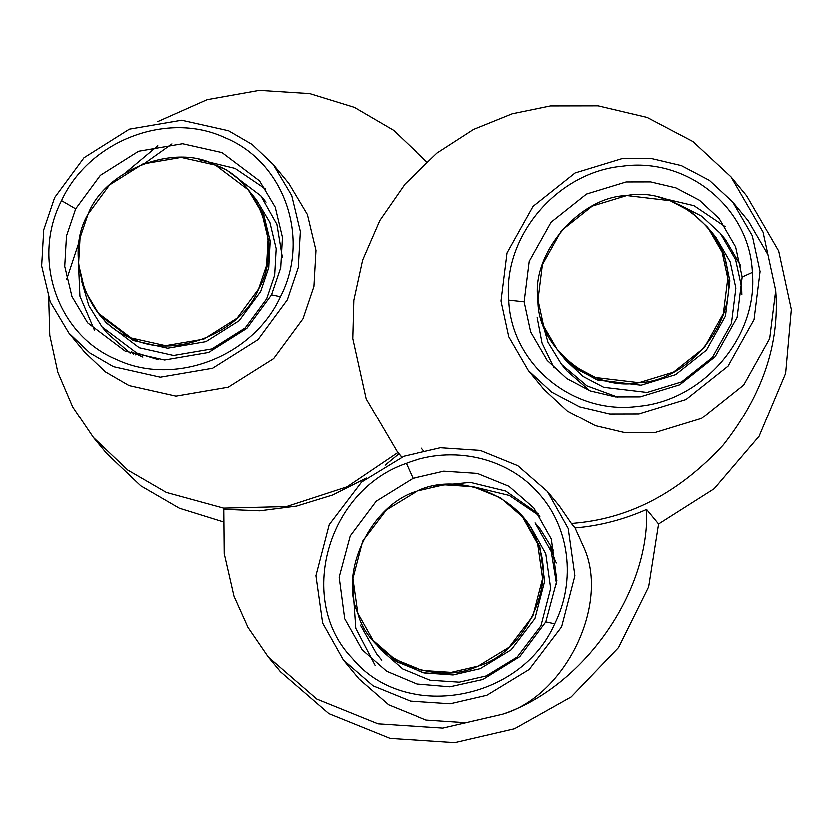 <?xml version="1.0" encoding="UTF-8"?>
<svg xmlns="http://www.w3.org/2000/svg" width="833" height="833" viewBox="0 0 833 833"><rect width="100%" height="100%" fill="white"/><g stroke="black" fill="none" stroke-linecap="round" stroke-linejoin="round"><path stroke-width="1.25" d="M403.828 456.349L361.501 482.13L329.097 524.759L315.822 575.78L322.506 623.084L343.29 660.09L372.934 685.882L410.461 701.157L450.341 703.823L486.982 695.316L529.309 669.534L561.713 626.905L574.989 575.874L568.314 528.58L547.52 491.574L517.876 465.772L480.349 450.507L440.47 447.842L403.828 456.349M343.29 660.09L358.929 679.041L388.563 704.833L426.09 720.108L465.97 722.763L502.622 714.266C583.131 687.444 650.198 592.138 646.647 509.546C623.428 519.813 599.593 525.967 575.155 528.018L571.5 523.603L577.842 522.968C631.872 517.553 680.394 491.522 723.408 444.895C762.487 395.04 779.927 343.54 775.721 290.405L763.059 231.991L731.01 176.794L692.983 141.516L647.179 117.401L598.198 105.822L550.551 105.916L512.285 113.777L473.644 129.407L437.023 153.064L404.973 183.999L379.681 220.464L362.501 260.042L353.723 300.14L352.671 338.49L366.051 398.799L397.372 452.1L401.714 457.182M554.799 623.875C576.415 580.851 569.71 527.122 538.493 493.136C507.349 457.379 452.423 445.051 406.296 463.44C326.734 490.512 296.173 600.968 352.317 658.528C404.203 721.888 520.563 701.969 554.799 623.875L545.896 621.97L556.965 580.726L551.446 539.222L533.953 508.078L509.005 486.368L477.424 473.519L443.854 471.28L413.022 478.434L376.099 501.299L350.131 536.004L339.062 577.248L344.581 618.752L362.074 649.896L386.543 671.315L416.802 684.039L449.997 686.871L483.005 679.551L519.927 656.675L545.896 621.97M277.306 668.087L280.305 671.783L328.754 713.673L389.959 738.413L454.922 742.661L514.607 728.792L571.292 696.961L618.596 647.647L648.709 586.932L658.632 524.072L646.647 509.546M366.218 478.132L332.575 495.083L296.496 506.172L259.657 510.91L223.713 509.38L224.129 553.591L233.906 596.261L247.89 627.457L268.236 657.154L316.675 699.095L377.901 723.877L442.896 728.146L502.622 714.266C565.284 696.232 610.006 604.529 583.943 547.52L575.155 528.018M352.734 586.411L355.691 628.436L375.1 665.682M501.122 300.89L508.869 336.647L528.486 370.435L551.769 392.02L579.81 406.785L609.787 413.876L638.963 413.814L686.028 399.434L728.063 366.02L754.063 319.476L760.081 271.454L752.334 235.697L732.717 201.909L709.435 180.324L681.404 165.559L651.416 158.468L622.251 158.53L575.176 172.91L533.141 206.324L507.141 252.868L501.122 300.89M528.486 370.435L544.126 389.375L567.408 410.971L595.439 425.736L625.427 432.827L654.592 432.764L701.667 418.385L743.702 384.971L769.702 338.417L775.721 290.405L767.974 254.648L748.357 220.86L732.717 201.909M752.386 272.329C749.867 207.979 687.714 157.062 622.751 166.111C557.558 171.858 502.945 236.051 508.817 300.015C511.337 364.365 573.489 415.282 638.463 406.233C703.646 400.496 758.269 336.293 752.386 272.329L742.172 276.941L735.664 246.86L719.15 218.423L699.553 200.243L675.959 187.821L650.729 181.854L626.177 181.906L586.567 194.006L551.186 222.13L529.309 261.302L524.249 301.713L530.767 331.805L547.271 360.241L566.867 378.411L590.462 390.844L615.691 396.8L640.244 396.758L679.853 384.648L715.235 356.534L737.111 317.352L742.172 276.941M421.363 448.216L423.268 450.486M658.632 524.072L714.193 488.825L759.113 436.294L785.654 373.215L791.35 309.345L778.699 250.941L746.649 195.745L731.01 176.794M144.786 163.174L171.91 143.87M68.827 332.877L84.456 351.818L105.458 371.768L129.063 385.46L175.919 395.987L228.148 387.043L273.547 358.45L302.879 318.633L313.802 286.375L315.863 250.327L307.283 214.477L288.687 183.302L273.057 164.351L252.045 144.411L228.44 130.708L181.594 120.191L129.354 129.125L83.966 157.729L54.634 197.536L43.712 229.804L41.65 265.842L50.23 301.692L68.827 332.877L89.829 352.817L113.434 366.52L160.28 377.037L212.519 368.103L257.918 339.5L287.25 299.693L298.162 267.435L300.224 231.387L291.644 195.536L273.057 164.351M48.699 297.735L49.793 335.199L57.852 372.216L72.69 406.889L93.452 437.575L127.761 470.166L166.329 492.542L223.536 508.224L286.365 506.672L346.892 486.941L397.789 452.6M426.673 161.769L393.697 130.375L354.212 107.311L309.616 93.577L259.271 90.339L207.001 99.668L157.614 121.628M157.801 145.692L126.158 172.15M79.583 240.289L66.671 279.263M93.452 437.575L106.478 453.36L140.798 485.951L179.355 508.328L222.869 521.854M61.538 200.576C31.133 259.167 57.644 335.366 116.849 359.512C174.566 386.71 252.94 356.576 280.336 296.652C310.751 238.061 284.23 161.862 225.025 137.716C167.318 110.518 88.933 140.652 61.538 200.576L75.657 208.791L66.473 235.937L64.735 266.268L71.961 296.444L87.611 322.683L125.148 350.995L164.58 359.856L208.542 352.328L246.745 328.264L271.423 294.757L280.617 267.612L282.345 237.27L275.129 207.094L259.479 180.865L221.942 152.543L182.51 143.692L138.549 151.21L100.345 175.284L75.657 208.791M265.592 189.091L234.968 168.339L198.92 159.644M78.271 259.198L79.937 296.111L94.525 330.243M537.275 317.508L542.168 342.988L554.184 367.801M725.262 226.649L694.045 205.636L658.591 197.202M398.84 453.86L385.002 465.272M401.61 457.223L397.372 452.1M571.5 523.603L559.505 506.1L547.52 491.574M540.055 516.304L509.432 495.552L473.394 486.857M556.663 584.266L551.352 551.738L535.192 522.978L540.409 529.288L553.633 550.665L552.217 551.207M556.683 563.046L555.559 561.671L550.332 546.646L553.633 550.665M360.304 625.187L376.464 653.947L381.67 660.267M81.624 280.96L88.798 305.43L101.99 326.734L136.664 352.88L158.093 359.45M282.2 257.053L276.816 224.327L260.729 195.755L226.055 169.609L219.662 167.069M133.53 354.254L131.406 351.672L142.849 356.951M135.612 353.827L135.154 354.785M101.99 326.734L107.207 333.054L130.146 353.036M541.294 318.518L548.104 342.186L561.661 364.292L587.036 385.731L617.763 397.008M561.661 364.292L566.877 370.612L589.806 390.594M740.87 265.946L725.605 239.633L720.389 233.313L701.782 216.163L679.322 204.626M741.87 294.611L741.662 287.364L735.643 259.573L720.389 233.313M373.986 641.66L395.644 661.152L423.383 672.825L453.037 675.011L480.297 668.743L511.306 649.855L535.046 618.617L544.772 581.236L539.888 546.583L524.655 519.469L530.642 526.727L545.875 553.841L550.769 588.494L541.044 625.885L517.303 657.112L486.295 676.011L459.441 682.237L430.224 680.29L402.724 669.097L381.014 650.198L375.017 642.93L396.737 661.839L424.236 673.022L453.454 674.969L480.297 668.743L511.306 649.855L535.046 618.617L544.772 581.236L539.888 546.583L523.593 518.209M522.562 516.939L524.655 519.469L539.888 546.583L544.772 581.236L535.046 618.617L511.306 649.855L480.297 668.743L453.454 674.969L424.236 673.022L396.737 661.839L372.934 640.41L394.655 659.309L422.144 670.503L451.371 672.45L478.215 666.213C524.134 652.999 556.902 585.818 537.795 544.053C526.748 499.196 460.472 470.083 417.281 491.126C371.372 504.34 338.604 571.532 357.701 613.296C368.748 658.153 435.024 687.256 478.215 666.213L509.223 647.324L532.964 616.097L542.689 578.706L537.795 544.053L522.562 516.939L500.852 498.04L473.352 486.847L444.135 484.9L417.281 491.126L386.283 510.025L362.532 541.252L352.807 578.643L357.701 613.296L372.934 640.41M248.099 189.726L256.179 199.514L269.798 222.359L276.087 248.619L274.578 275.036L266.581 298.672L245.089 327.838L211.821 348.788L173.556 355.337L139.226 347.632L106.541 322.975L100.554 315.717L133.238 340.364L167.558 348.079L205.834 341.53L239.092 320.57L260.583 291.404L268.58 267.768L270.09 241.362L263.801 215.091L250.181 192.246L263.801 215.091L270.09 241.362L268.58 267.768L260.583 291.404L239.092 320.57L205.834 341.53L167.558 348.079L133.238 340.364L100.554 315.717L98.471 313.187L131.156 337.844L165.475 345.549L203.752 339L237.009 318.05L258.501 288.874L266.498 265.238L268.007 238.832L261.718 212.561L248.099 189.726L215.414 165.069L181.094 157.364L142.818 163.914L109.56 184.864L88.069 214.039L80.062 237.676L78.562 264.082L84.841 290.353L98.471 313.187M559.182 352.005L576.269 368.373L597.053 379.629L641.15 385.065L675.646 374.527L706.446 350.047L725.491 315.936L729.895 280.752L724.221 254.565L709.851 229.804L715.839 237.072L730.218 261.822L735.893 288.02L731.489 323.204L712.434 357.305L681.633 381.785L647.147 392.322L603.81 387.178L583.267 376.36L566.211 360.533L560.213 353.275L577.269 369.092L597.823 379.91L641.15 385.065L675.646 374.527L706.446 350.047L725.491 315.936L729.895 280.752L723.939 253.836L708.8 228.554M707.769 227.284L724.221 254.565L729.895 280.752L725.491 315.936L706.446 350.047L675.646 374.527L641.15 385.065L597.823 379.91L577.269 369.092L558.131 350.745L575.187 366.572L595.73 377.391L639.067 382.534L673.564 371.997L704.354 347.517L723.408 313.416L727.813 278.232C729.031 231.48 673.491 185.978 626.832 195.495C579.622 196.65 530.819 254.013 538.087 299.797C536.869 346.549 592.409 392.051 639.067 382.534C686.277 381.379 735.081 324.016 727.813 278.232L722.138 252.035L707.769 227.284L690.713 211.457L670.169 200.638L626.832 195.495L592.336 206.032L561.546 230.512L542.491 264.613L538.087 299.797L543.762 325.995L558.131 350.745M99.523 314.447L133.238 340.364L167.558 348.079L205.834 341.53L239.092 320.57L260.583 291.404L268.663 267.372L270.017 240.518L263.322 213.914L249.129 190.996M88.069 214.039C63.412 255.096 87.111 323.183 131.156 337.844C171.431 360.22 241.466 333.294 258.501 288.874C283.158 247.817 259.459 179.73 215.414 165.069C175.138 142.693 105.104 169.62 88.069 214.039M538.43 513.93L505.787 491.137L470.468 482.484L433.66 486.128M413.022 478.434L406.296 463.44M524.249 301.713L508.817 300.015M271.423 294.757L280.336 296.652M268.236 657.154L280.357 671.762M260.729 195.755L265.935 202.075"/></g></svg>
